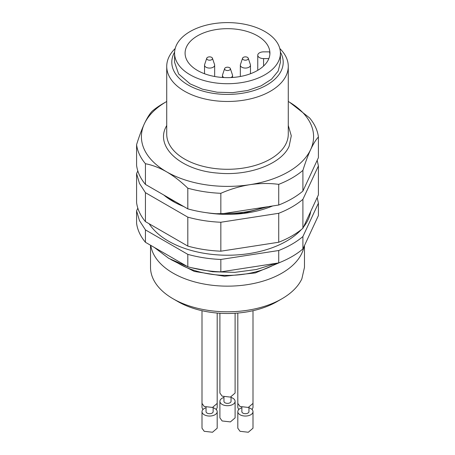 <?xml version="1.0" encoding="UTF-8"?>
<svg xmlns="http://www.w3.org/2000/svg" width="455" height="455" viewBox="0 0 455 455"><rect width="100%" height="100%" fill="white"/><g stroke="black" fill="none" stroke-linecap="round" stroke-linejoin="round"><path stroke-width="0.68" d="M197.51 70.474A42.412 24.485 180 0 1 185.088 53.155A42.412 24.485 180 0 1 211.268 30.536A42.412 24.485 180 0 1 257.49 35.843A42.412 24.485 180 0 1 269.912 53.155A42.412 24.485 180 0 1 243.732 75.78A42.412 24.485 180 0 1 197.51 70.474M257.757 70.315L257.757 55.22A5.824 3.361 0 0 1 263.582 51.859L269.514 51.859A42.412 24.485 180 0 1 269.878 54.191M190.076 74.762A52.922 30.553 180 0 1 174.578 53.155A52.922 30.553 180 0 1 207.247 24.928A52.922 30.553 180 0 1 264.924 31.554A52.922 30.553 180 0 1 280.422 53.155A52.922 30.553 180 0 1 247.753 81.382A52.922 30.553 180 0 1 190.076 74.762M257.757 55.22A5.824 3.361 0 0 0 259.464 57.597A5.824 3.361 0 0 0 263.582 58.587L268.86 58.587M213.139 407.782A7.598 4.385 180 0 1 214.965 408.556A7.598 4.385 180 0 1 217.194 411.661L217.194 428.2L212.508 432.25L204.221 431.3L201.997 428.2L201.997 411.661A7.598 4.385 180 0 1 206.052 407.782M217.194 411.661A7.598 4.385 180 0 1 212.502 415.711A7.598 4.385 180 0 1 204.221 414.761A7.598 4.385 180 0 1 201.997 411.661M213.139 407.271L213.139 411.661A3.543 2.047 180 0 1 210.949 413.549A3.543 2.047 180 0 1 207.088 413.106A3.543 2.047 180 0 1 206.052 411.661L206.052 407.271M217.194 313.046L217.194 403.392L212.508 407.441L204.221 406.491L201.997 403.392L201.997 310.702M248.948 407.782A7.598 4.385 180 0 1 250.779 408.556A7.598 4.385 180 0 1 253.003 411.661L253.003 428.2L248.316 432.25L240.035 431.3L237.806 428.2L237.806 411.661A7.598 4.385 180 0 1 241.861 407.782M253.003 411.661A7.598 4.385 180 0 1 248.311 415.711A7.598 4.385 180 0 1 240.035 414.761A7.598 4.385 180 0 1 237.806 411.661M248.948 407.271L248.948 411.661A3.543 2.047 180 0 1 246.764 413.549A3.543 2.047 180 0 1 242.896 413.106A3.543 2.047 180 0 1 241.861 411.661L241.861 407.271M253.003 310.702L253.003 403.392L248.316 407.441L240.035 406.491L237.806 403.392L237.806 313.046M238.704 409.591L237.806 407.526L237.806 390.982M253.003 407.521L252.104 409.591M202.896 409.591L201.997 407.526L201.997 390.982M217.194 407.521L216.296 409.591M231.043 397.442A7.598 4.385 180 0 1 232.869 398.222A7.598 4.385 180 0 1 235.099 401.321L235.099 417.861L230.412 421.91L222.131 420.96L219.901 417.861L219.901 401.321A7.598 4.385 180 0 1 223.957 397.442M235.099 401.321A7.598 4.385 180 0 1 230.406 405.371A7.598 4.385 180 0 1 222.131 404.421A7.598 4.385 180 0 1 219.901 401.321M231.043 396.931L231.043 401.321A3.543 2.047 180 0 1 228.859 403.215A3.543 2.047 180 0 1 224.992 402.766A3.543 2.047 180 0 1 223.957 401.321L223.957 396.931M235.099 313.245L235.099 393.052L230.412 397.101L222.131 396.151L219.901 393.052L219.901 313.245M289.693 102.312L309.559 117.902A91.159 52.626 180 0 1 318.415 136.972L318.415 157.652L302.905 191.066A91.159 52.626 180 0 1 278.722 205.029L220.84 213.981A91.159 52.626 180 0 1 187.807 208.873L145.441 184.411A91.159 52.626 180 0 1 136.585 165.336L136.585 144.662A91.159 52.626 180 0 0 145.441 163.732C152.311 165.023 159.375 167.719 166.621 171.831C173.873 176.091 180.936 181.545 187.807 188.194L187.807 208.873M302.905 191.066L302.905 170.392A91.159 52.626 180 0 1 278.722 184.355L278.722 205.029M220.84 213.981L220.84 193.307C230.236 189.172 239.882 186.305 249.784 184.696C259.686 183.234 269.332 183.12 278.722 184.355M220.84 193.307A91.159 52.626 180 0 1 187.807 188.194M145.441 184.411L145.441 163.732M302.905 170.392C305.419 162.287 308.007 155.343 310.657 149.547A86.092 49.703 180 0 1 249.784 184.696A86.092 49.703 180 0 1 166.621 171.831A86.092 49.703 180 0 1 144.343 123.817A86.092 49.703 180 0 1 166.621 101.539L163.044 103.603A91.159 52.626 180 0 0 152.095 111.247C149.581 113.989 146.993 118.175 144.343 123.817C141.687 129.612 139.105 136.557 136.585 144.662M288.271 101.476A86.092 49.703 180 0 1 288.379 101.539A86.092 49.703 180 0 1 310.657 149.547C313.313 143.905 315.895 139.713 318.415 136.972M263.849 207.326A68.369 39.471 180 0 1 224.969 213.344M288.271 125.449L291.291 135.795L289.135 146.22C281.617 163.959 248.8 176.29 217.661 173.082C181.312 170.443 155.326 147.42 165.865 127.15L166.729 125.449M268.365 206.627L243.51 213.173L216.205 213.719M175.147 202.583A71.054 41.024 180 0 1 168.56 197.76M279.814 48.531A60.771 35.086 180 0 1 288.271 66.39A60.771 35.086 180 0 1 286.201 75.467A60.771 35.086 180 0 1 219.566 101.175A60.771 35.086 180 0 1 166.729 66.39A60.771 35.086 180 0 1 168.799 57.307A60.771 35.086 180 0 1 175.186 48.531M163.743 194.973A77.282 44.618 0 0 0 172.855 201.315A77.282 44.618 0 0 0 183.831 206.576M206.678 212.73A77.282 44.618 0 0 0 272.676 205.961M280.394 52.16A55.709 32.163 180 0 1 281.309 70.576A55.709 32.163 180 0 1 213.082 93.321A55.709 32.163 180 0 1 173.691 53.929A55.709 32.163 180 0 1 174.606 52.16M317.175 160.314L318.415 165.921L318.415 194.865L302.905 228.279A91.159 52.626 180 0 1 278.722 242.242L220.84 251.194A91.159 52.626 180 0 1 187.807 246.087L145.441 221.625A91.159 52.626 180 0 1 139.452 212.331A91.159 52.626 180 0 1 136.585 202.549L136.585 173.605L137.825 170.938M318.415 165.921L302.905 199.335C296.37 204.869 288.305 209.522 278.722 213.298L220.84 222.25C209.272 221.75 198.261 220.049 187.807 217.143L145.441 192.681L139.452 183.382L136.585 173.605M280.422 53.155L280.422 62.255L278.142 71.122L271.504 79.227L261.073 85.87L247.753 90.482L232.687 92.661L217.177 92.223L202.555 89.203L190.076 83.856L178.605 73.949L174.578 62.255L174.578 53.155M145.441 192.681L145.441 221.625M187.807 217.143L187.807 246.087M220.84 222.25L220.84 251.194M278.722 213.298L278.722 242.242M302.905 199.335L302.905 228.279M310.691 211.501A83.561 48.241 180 0 1 303.462 227.079M301.312 229.593A83.561 48.241 180 0 1 221.983 255.118A83.561 48.241 180 0 1 149.172 223.78M317.175 197.533L318.415 203.135L318.415 215.539L302.905 248.953A91.159 52.626 180 0 1 278.722 262.916L220.84 271.874A91.159 52.626 180 0 1 187.807 266.761L145.441 242.299A91.159 52.626 180 0 1 139.452 233.005A91.159 52.626 180 0 1 136.585 223.229L136.585 210.824L137.825 208.157M318.415 203.135L302.905 236.549C296.37 242.083 288.305 246.741 278.722 250.512L220.84 259.464C209.272 258.963 198.261 257.263 187.807 254.356L145.441 229.894L139.452 220.601L136.585 210.824M145.441 229.894L145.441 242.299M187.807 254.356L187.807 266.761M220.84 259.464L220.84 271.874M278.722 250.512L278.722 262.916M302.905 236.549L302.905 248.953M276.924 263.195A68.369 39.471 180 0 1 177.069 262.575M280.581 262.171L255.363 272.926L224.537 276.236L194.308 271.43L170.756 259.475M304.02 246.559A76.975 44.442 180 0 1 301.853 253.213A76.975 44.442 180 0 1 220.618 285.973A76.975 44.442 180 0 1 150.787 245.387M304.475 245.569L304.475 267.347L301.853 278.852A76.975 44.442 180 0 1 281.929 298.776A76.975 44.442 180 0 1 173.071 298.776A76.975 44.442 180 0 1 150.525 267.347L150.525 245.234M173.071 298.776L178.081 301.671A69.888 40.347 0 0 0 276.919 301.671L281.929 298.776M245.404 60.202A2.895 1.672 180 0 1 242.566 58.217A2.895 1.672 180 0 1 245.404 56.864A2.895 1.672 180 0 1 248.248 58.217A2.895 1.672 180 0 1 245.404 60.202M248.248 58.217L250.375 64.593A5.062 2.923 180 0 1 250.472 65.15A5.062 2.923 180 0 1 245.404 68.074A5.062 2.923 180 0 1 240.342 65.15A5.062 2.923 180 0 1 240.433 64.593L242.566 58.217M227.5 70.542A2.895 1.672 180 0 1 224.662 68.551A2.895 1.672 180 0 1 227.5 67.198A2.895 1.672 180 0 1 230.338 68.551A2.895 1.672 180 0 1 227.5 70.542M223.923 77.555A5.062 2.923 180 0 1 222.438 75.484A5.062 2.923 180 0 1 222.529 74.933L224.662 68.551M230.338 68.551L232.471 74.933A5.062 2.923 180 0 1 232.562 75.484A5.062 2.923 180 0 1 231.077 77.555M209.596 60.202A2.895 1.672 180 0 1 206.752 58.217A2.895 1.672 180 0 1 209.596 56.864A2.895 1.672 180 0 1 212.434 58.217A2.895 1.672 180 0 1 209.596 60.202M212.434 58.217L214.567 64.593A5.062 2.923 180 0 1 214.658 65.15A5.062 2.923 180 0 1 209.596 68.074A5.062 2.923 180 0 1 204.528 65.15A5.062 2.923 180 0 1 204.625 64.593L206.752 58.217M263.582 66.026L263.582 58.587M288.271 66.39L288.271 134.202A60.771 35.086 180 0 1 286.201 143.285A60.771 35.086 180 0 1 219.566 168.987A60.771 35.086 180 0 1 166.729 134.202L166.729 66.39M187.306 266.471L168.72 258.338L154.347 247.44M191.407 267.711L212.593 271.749L234.78 272.357L256.472 269.485L276.253 263.297M307.825 238.352L311.76 229.872M253.003 390.982L253.003 407.526M217.194 390.982L217.194 407.526M204.528 73.744L204.528 65.15M232.562 77.469L232.562 75.484M250.472 73.744L250.472 65.15M214.658 76.497L214.658 65.15M222.438 77.469L222.438 75.484M240.342 76.497L240.342 65.15"/></g></svg>
